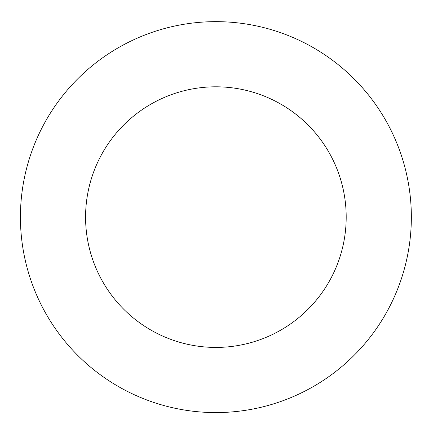 <?xml version="1.0" encoding="UTF-8"?>
<svg xmlns="http://www.w3.org/2000/svg" width="433" height="433" viewBox="0 0 433 433"><rect width="100%" height="100%" fill="white"/><g stroke="black" fill="none" stroke-linecap="round" stroke-linejoin="round"><path stroke-width="0.65" d="M346.194 217.117A130.311 130.311 0 0 0 150.733 104.261A130.311 130.311 0 0 0 150.733 329.968A130.311 130.311 0 0 0 346.194 217.117M411.35 217.117A195.467 195.467 0 0 0 118.155 47.836A195.467 195.467 0 0 0 118.155 386.393A195.467 195.467 0 0 0 411.35 217.117"/></g></svg>
